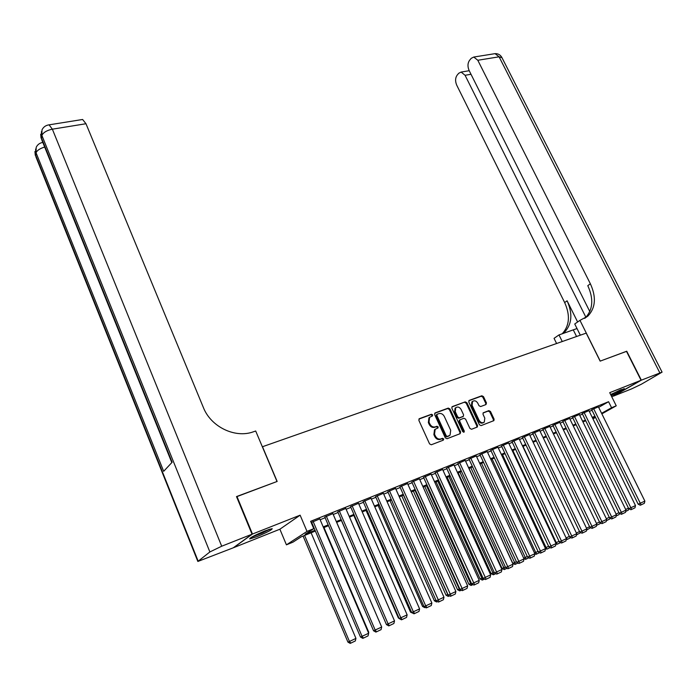 <?xml version="1.0" encoding="UTF-8"?>
<svg xmlns="http://www.w3.org/2000/svg" width="697" height="697" viewBox="0 0 697 697"><rect width="100%" height="100%" fill="white"/><g stroke="black" fill="none" stroke-linecap="round" stroke-linejoin="round"><path stroke-width="1.05" d="M432.637 414.872L431.434 414.253L419.411 418.662L418.862 420.387L429.579 443.902L431.312 444.773L443.318 440.155L443.684 438.944L442.482 438.335L440.94 438.927C438.64 439.511 436.801 438.579 435.425 436.13L434.527 434.179L435.172 429.317L438.012 427.932L438.152 426.878L436.949 426.268L435.398 426.843C433.098 427.409 431.269 426.477 429.892 424.046L429.003 422.103L429.613 417.311L432.506 415.909L432.637 414.872M432.009 416.153L431.983 415.334L430.781 414.715L418.897 419.08M443.013 440.269L443.013 439.38L441.811 438.77L440.269 439.363L440.94 438.927M437.498 428.185L437.489 427.331L436.287 426.712L434.745 427.296L435.398 426.843M611.182 395.626C619.302 391.993 623.676 389.658 624.312 388.63L610.616 394.485M265.087 530.861C254.753 535.218 249.639 537.91 249.718 538.955L256.923 536.673C267.134 532.369 272.213 529.694 272.17 528.631L265.087 530.861M485.983 404.556L486.454 402.918L483.491 396.619L481.845 395.765L469.264 400.383L468.776 402.03L479.405 424.769L481.069 425.623L493.903 420.622L494.086 419.132L490.488 411.483L488.841 410.629L483.195 412.833L483.012 414.306L484.798 418.122L484.302 422.112C482.341 423.314 480.599 422.704 479.083 420.3L472.096 405.34L472.557 401.437C474.526 400.209 476.278 400.81 477.811 403.223L478.978 405.698L480.634 406.56L485.983 404.556M598.671 407.362L608.586 401.716L611.565 407.719L616.244 405.82L601.868 413.852M236.571 496.734L277.153 481.453L262.49 446.725L586.203 333.122L600.143 361.133L626.472 351.323L641.066 380.266L609.718 392.672L616.244 405.82M236.936 496.43L252.471 534.033L233.687 547.642L279.88 529.215L286.423 544.836L307.011 531.41L313.763 528.674L305.129 534.268L315.027 530.243M279.88 529.215L300.128 515.179L252.471 534.033M300.128 515.179L307.011 531.41M608.586 401.716L310.635 521.312L313.763 528.674M449.957 408.947L448.267 408.085L435.172 412.885L434.64 414.584L445.331 437.855L447.038 438.718L460.116 433.691L460.621 431.983L449.957 408.947L449.295 409.418L447.605 408.547L434.667 413.295M452.388 406.569L465.23 401.864L466.894 402.727L477.523 425.492L477.332 427L471.581 429.274L469.909 428.42L465.579 419.115L463.897 418.244L459.933 419.812L459.741 421.31L464.254 431.042L464.115 432.105L462.721 431.626L451.883 408.242L451.996 406.848M611.766 396.802L641.066 380.266M319.792 518.89L311.158 522.541M332.87 513.628L324.837 517.078M345.773 508.435L337.801 511.868M358.485 503.321L350.582 506.728M371.013 498.277L363.181 501.657M383.367 493.31L375.605 496.665M395.548 488.405L387.846 491.733M407.562 483.57L399.921 486.881M419.402 478.804L411.831 482.089M431.086 474.108L423.584 477.367M442.612 469.473L435.163 472.705M453.982 464.899L446.594 468.105M465.195 460.386L457.868 463.575M476.269 455.934L468.994 459.096M487.186 451.543L479.972 454.688M497.963 447.204L490.801 450.323M508.592 442.926L501.491 446.028M519.091 438.709L512.051 441.785M529.45 434.536L522.462 437.594M539.678 430.424L532.743 433.456M549.776 426.364L542.893 429.378M559.752 422.356L552.913 425.344M569.597 418.392L562.81 421.363M579.312 414.488L572.586 417.433M588.913 410.629L582.23 413.556M311.454 523.247L311.96 523.038M320.15 519.744L325.116 517.74M333.236 514.473L338.08 512.522M346.139 509.28L350.861 507.372M358.85 504.158L363.459 502.302M371.379 499.113L375.883 497.301M383.733 494.138L388.133 492.37M395.913 489.233L400.209 487.508M407.928 484.398L412.119 482.716M419.777 479.632L423.863 477.985M431.46 474.927L435.442 473.324M442.987 470.283L446.873 468.715M454.357 465.709L458.147 464.176M465.57 461.187L469.273 459.698M476.635 456.735L480.25 455.28M487.56 452.336L491.08 450.915M498.329 447.997L501.77 446.611M508.967 443.719L512.321 442.368M519.465 439.493L522.741 438.178M529.825 435.32L533.022 434.031M540.053 431.199L543.163 429.944M550.151 427.139L553.191 425.911M560.118 423.123L563.08 421.929M569.963 419.158L572.856 418M579.686 415.246L582.5 414.114M589.287 411.378L592.032 410.272M311.167 522.576L311.681 522.375M598.392 406.813L591.762 409.723M315.366 531.044L301.2 536.821L292.975 542.153L286.423 544.836M595.534 417.398L592.947 418.845M601.598 413.304L611.565 407.719M323.216 526.906L328.182 524.885M336.294 521.574L341.138 519.605M349.188 516.329L353.919 514.403M361.9 511.154L366.509 509.272M374.428 506.048L378.924 504.21M386.774 501.021L391.165 499.226M398.954 496.055L403.241 494.312M410.96 491.167L415.142 489.46M422.8 486.34L426.886 484.685M434.484 481.583L438.465 479.963M446.002 476.896L449.887 475.31M457.363 472.27L461.153 470.719M468.576 467.704L472.27 466.197M479.632 463.2L483.248 461.728M490.549 458.748L494.068 457.319M501.317 454.366L504.759 452.963M511.947 450.035L515.301 448.668M522.436 445.766L525.704 444.433M532.787 441.549L535.984 440.243M543.015 437.385L546.126 436.113M553.104 433.273L556.136 432.035M563.063 429.213L566.025 428.01M572.908 425.205L575.792 424.029M582.614 421.249L585.436 420.108M592.215 417.346L594.959 416.222M592.677 418.296L594.942 417.024L592.537 418.008M585.759 420.77L582.945 421.92M576.114 424.708L573.23 425.884M566.356 428.69L563.394 429.892M556.467 432.715L553.435 433.952M546.457 436.801L543.338 438.073M536.315 440.94L533.118 442.238M526.035 445.13L522.767 446.463M515.632 449.373L512.278 450.741M505.09 453.669L501.648 455.071M494.4 458.025L490.88 459.462M483.579 462.442L479.972 463.914M472.61 466.92L468.907 468.428M461.492 471.451L457.694 473.002M450.218 476.042L446.333 477.628M438.796 480.703L434.815 482.333M427.217 485.426L423.14 487.09M415.482 490.218L411.3 491.925M403.58 495.07L399.294 496.822M391.505 499.993L387.114 501.788M379.264 504.985L374.759 506.824M366.849 510.047L362.24 511.929M354.259 515.179L349.528 517.113M341.478 520.389L336.634 522.367M328.522 525.677L323.556 527.707M429.666 417.268L428.96 417.773L428.35 422.556L429.003 422.103M434.745 427.296C432.445 427.862 430.607 426.93 429.239 424.499L428.35 422.556M435.242 429.256L434.51 429.77L433.874 434.623L434.527 434.179M440.269 439.363C437.977 439.946 436.139 439.023 434.762 436.575L433.874 434.623M459.889 433.778L459.942 432.419L449.295 409.418M437.228 414.236L436.853 415.421L446.237 435.825L447.43 436.435L450.053 435.189L450.698 430.319L444.294 416.431C442.935 414.018 441.114 413.094 438.84 413.635L437.228 414.236M436.566 414.698L436.2 415.882L436.853 415.421M449.304 435.703L446.76 436.871L445.566 436.27L436.2 415.882M451.9 406.97L465.23 401.864M476.792 427.27L476.835 425.937L466.223 403.188L464.55 402.326M459.497 420.099L459.062 421.763L463.566 431.487L464.254 431.042M463.61 432.279L463.566 431.487M461.1 409.488C459.541 407.031 457.763 406.438 455.742 407.71L455.263 411.657L457.729 416.972L459.41 417.834L463.383 416.275L463.566 414.785L461.1 409.488M455.699 407.745L455.071 408.172L454.592 412.11L455.263 411.657M463.139 416.44L458.739 418.296L457.058 417.425L454.592 412.11M472.488 401.489L471.878 401.899L471.416 405.811L472.096 405.34M483.613 422.565L483.631 422.548C481.644 423.759 479.911 423.149 478.395 420.744L471.416 405.811M493.354 420.901L493.389 419.577L489.791 411.936L488.144 411.082L483.038 413.016M485.748 404.652L485.765 403.38L482.803 397.09L481.165 396.236L468.793 400.775M303.09 536.054L347.925 642.103L349.458 641.484L304.598 535.435M311.106 532.778L355.94 638.382L355.322 640.961L350.791 643.131L350.173 643.375L347.925 642.103M350.791 643.131L349.458 641.484L355.94 638.382M319.731 518.76L368.669 633.251L360.48 637.049L362.797 638.356L363.442 638.095L362.091 636.405L313.119 521.417M311.62 522.236L360.48 637.049M368.669 633.251L368.042 635.891L363.442 638.095M269.042 529.406L252.288 536.786M251.364 537.317L262.299 533.005L270.053 529.084M620.504 389.876L610.677 394.607M610.729 394.702L621.419 389.51M252.044 534.207L236.51 496.586L277.014 481.505L255.694 431.007L253.368 431.809C235.185 438.552 210.921 426.939 203.367 407.501L85.984 123.735L52.362 129.18L221.707 546.213L252.044 534.207L233.268 547.807L197.852 561.46L209.875 551.954L41.872 135.392L41.21 137.361L172.133 462.242L163.673 471.311L36.052 152.748L35.425 154.621L198.053 560.885M221.707 546.213L209.875 551.954M81.906 119.596L82.612 119.483L85.984 123.735M626.498 351.375L600.239 361.098L579.965 320.359L587.928 316.063C595.604 307.83 596.414 297.07 590.368 283.784L477.793 60.264L473.794 57.041L471.224 58.321L469.525 60.36C467.617 63.218 467.487 66.598 469.116 70.51L589.81 311.568M577.011 328.54L558.994 334.917L554.054 338.341L556.589 343.516M580.313 335.187L574.746 323.983L579.965 320.359M641.336 380.161L613.482 396.114L631.709 388.839L641.31 384.256L662.08 372.137L641.336 380.161L626.742 351.218M562.252 341.53L558.994 334.917M585.916 317.301L465.073 75.285L461.126 72.07L458.713 73.281L457.075 75.241C455.246 78.003 455.124 81.305 456.718 85.156L564.666 302.576C570.364 315.279 569.545 325.691 562.209 333.802M562.941 333.549L564.37 332.382C571.976 324.279 572.89 313.755 567.088 300.799L577.621 321.988M584.713 318.398L585.323 317.867C592.981 309.651 593.809 298.917 587.789 285.665L590.368 283.784M323.983 527.533L368.757 632.257L368.574 633.024M336.686 522.349L381.372 626.298M341.382 520.432L386.129 623.85M353.797 515.371L398.379 617.995L398.85 617.803M399.102 618.396L398.379 617.995M332.817 513.497L381.686 627.03L373.566 630.785L375.875 632.074L376.528 631.813L375.204 630.132L326.301 516.12M324.776 516.947L373.566 630.785M381.686 627.03L381.059 629.644L376.528 631.813M345.712 508.313L394.511 620.888L386.46 624.617L388.76 625.897L389.423 625.627L388.124 623.946L339.291 510.892M337.749 511.737L386.46 624.617M394.511 620.888L393.892 623.484L389.423 625.627M358.432 503.199L407.144 614.85L399.172 618.544L401.455 619.807L402.125 619.537L400.853 617.856L352.098 505.752M350.53 506.606L399.172 618.544M407.144 614.85L406.534 617.42L402.125 619.537M370.961 498.163L419.594 608.89L411.692 612.55L413.966 613.804L414.645 613.526L413.391 611.853L364.714 500.673M363.128 501.544L411.692 612.55M419.594 608.89L418.993 611.443L414.645 613.526M366.038 510.378L410.542 612.175L411.378 611.835M413.016 613.282L410.542 612.175M383.315 493.197L431.87 603.018L424.029 606.651L426.294 607.889L426.991 607.601L425.754 605.946L377.164 495.672M375.552 496.552L424.029 606.651M431.87 603.018L431.269 605.554L426.991 607.601M378.105 505.456L422.539 606.442L423.724 605.954M425.379 607.383L424.743 607.645L422.539 606.442M395.504 488.301L443.972 597.224L436.191 600.831L438.448 602.051L439.154 601.772L389.431 490.74M387.802 491.629L436.191 600.831M443.972 597.224L443.37 599.742L439.154 601.772M390.006 500.603L434.37 600.788L435.895 600.161M437.542 601.563L436.566 601.981L434.37 600.788M436.88 601.206L437.246 601.703M407.51 483.474L455.89 591.526L448.18 595.099L450.436 596.31L451.142 596.013L401.524 485.879M399.878 486.776L448.18 595.099M455.89 591.526L455.298 594.018L451.142 596.013M401.751 495.811L446.036 595.212L447.753 594.506L403.441 495.123M449.53 595.822L448.912 596.109L447.892 594.445M448.912 596.109L448.223 596.397L446.036 595.212M419.359 478.708L467.652 585.898L460.003 589.435L462.25 590.638L462.965 590.342L413.46 481.078M411.788 481.984L460.003 589.435M467.652 585.898L467.06 588.381L462.965 590.342M413.338 491.089L457.546 589.714L459.279 589L415.046 490.392M461.344 590.159L460.421 590.594L459.279 589L459.715 588.791M460.421 590.594L459.724 590.882L457.546 589.714M431.042 474.012L479.24 580.348L471.66 583.859L473.89 585.053L474.622 584.757L425.222 476.347M423.532 477.271L471.66 583.859M479.24 580.348L478.656 582.814L474.622 584.757M424.769 486.428L468.898 584.295L470.649 583.563L426.494 485.722M472.993 584.574L471.773 585.158L470.649 583.563L471.372 583.223M471.773 585.158L471.067 585.445L468.898 584.295M442.569 469.377L490.671 574.886L483.152 578.362L485.382 579.538L486.114 579.242L436.827 471.686M435.12 472.61L483.152 578.362M490.671 574.886L490.096 577.325L486.114 579.242M436.052 481.827L480.094 578.946L481.862 578.205L437.794 481.113M484.485 579.068L482.969 579.791L481.862 578.205L482.864 577.726M482.969 579.791L482.263 580.087L480.094 578.946M453.939 464.803L501.945 569.484L494.487 572.943L496.708 574.11L497.44 573.805L448.276 467.086M446.55 468.018L494.487 572.943M501.945 569.484L501.378 571.915L497.44 573.805M447.178 477.288L491.141 573.666L492.927 572.917L448.938 476.574M495.811 573.64L494.016 574.502L492.927 572.917L494.199 572.307M494.016 574.502L493.293 574.798L491.141 573.666M465.16 460.299L513.062 564.169L505.665 567.593L507.878 568.752L508.618 568.438L459.567 462.547M457.833 463.488L505.665 567.593M513.062 564.169L512.495 566.583L508.618 568.438M458.164 472.81L502.04 568.456L503.844 567.707L459.942 472.087M506.989 568.282L504.907 569.275L503.844 567.707L505.377 566.966M504.907 569.275L504.192 569.58L502.04 568.456M476.225 455.847L524.031 558.924L516.695 562.322L518.899 563.464L519.648 563.15L470.71 458.068M468.959 459.009L516.695 562.322M524.031 558.924L523.473 561.312L519.648 563.15M469.011 468.384L512.792 563.315L514.613 562.557L470.797 467.652M518.01 563.002L515.658 564.126L514.613 562.557L516.407 561.695M515.658 564.126L514.935 564.431L512.792 563.315M487.142 451.456L534.852 553.74L527.568 557.112L529.764 558.245L530.522 557.931L481.705 453.642M479.937 454.601L527.568 557.112M539.609 552.651L536.002 554.333L534.852 553.74L534.294 556.119L530.522 557.931M523.674 558.131L525.233 557.478L481.514 463.287M528.884 557.792L526.27 559.038L525.233 557.478L527.281 556.502M526.27 559.038L525.538 559.351L523.822 558.463M497.919 447.126L545.524 548.635L538.302 551.98L540.489 553.104L541.247 552.782L492.552 449.286M490.766 450.245L538.302 551.98M545.524 548.635L544.976 550.996L541.247 552.782M534.494 552.982L535.723 552.468L492.091 458.974M536.742 554.019L535.723 552.468L538.014 551.371M508.557 442.848L556.058 543.599L548.887 546.918L551.066 548.025L551.832 547.703L503.26 444.982M501.457 445.949L548.887 546.918M556.058 543.599L555.509 545.943L551.832 547.703M545.176 547.894L546.073 547.52L502.537 454.714M550.186 547.581L547.075 549.07L546.073 547.52L548.6 546.309M547.075 549.07L545.455 548.931M519.056 438.631L566.452 538.624L559.334 541.918L561.503 543.015L562.279 542.693L513.828 440.731M512.007 441.706L559.334 541.918M566.452 538.624L565.903 540.959L562.279 542.693M555.718 542.876L556.293 542.632L512.844 450.506M560.632 542.58L557.278 544.183L556.293 542.632L559.055 541.316M557.278 544.183L555.918 544.183M529.415 434.466L576.707 533.719L569.649 536.986L571.81 538.075L572.586 537.753L524.257 436.54M522.428 437.516L569.649 536.986M576.707 533.719L576.158 536.037L572.586 537.753M566.112 537.927L523.029 446.359M570.86 537.605L567.349 539.356L566.382 537.814L569.362 536.385M567.349 539.356L566.243 539.495M539.644 430.354L586.822 528.875L579.817 532.125L581.969 533.196L582.762 532.874L534.547 432.401M532.708 433.386L579.817 532.125M586.822 528.875L586.29 531.175L582.762 532.874M576.375 533.039L579.538 531.523M580.819 532.621L576.436 534.86M576.558 533.414L577.29 534.59M549.741 426.294L596.815 524.1L589.862 527.315L592.006 528.387L592.798 528.056L544.714 428.315M542.858 429.308L589.862 527.315M596.815 524.1L596.284 526.383L592.798 528.056M586.499 528.195L589.584 526.723M590.638 527.707L586.534 530.129M586.735 529.276L587.109 529.886M559.717 422.286L606.669 519.378L599.777 522.576L601.912 523.639L602.705 523.299L554.742 424.281M552.878 425.275L599.777 522.576M606.669 519.378L606.146 521.652L602.705 523.299M596.484 523.421L599.49 521.992M600.344 522.855L600.161 523.63L596.519 525.364M569.562 418.331L616.409 514.726L609.561 517.897L611.687 518.943L612.489 518.603L564.657 420.3M562.775 421.302L609.561 517.897M616.409 514.726L615.878 516.974L612.489 518.603M606.346 518.716L609.283 517.313M609.919 518.071L609.692 519.065L606.373 520.659M579.285 414.419L626.011 510.126L619.224 513.271L621.341 514.316L622.142 513.977L574.433 416.37M572.551 417.372L619.224 513.271M626.011 510.126L625.497 512.365L622.142 513.977M616.078 514.064L618.936 512.696M619.38 513.349L619.102 514.56L616.113 515.989M588.887 410.559L635.498 505.586L628.755 508.714L630.872 509.742L631.674 509.402L584.095 412.485M582.195 413.495L628.755 508.714M635.498 505.586L634.984 507.808L631.674 509.402M625.688 509.463L628.476 508.139M628.729 508.653L628.389 510.108L625.723 511.389M598.366 406.752L644.873 501.108L638.173 504.201L640.282 505.229L641.092 504.881L593.635 408.651M591.727 409.662L638.173 504.201M644.873 501.108L644.359 503.312L641.092 504.881M430.781 414.715L431.434 414.253M441.811 438.77L442.482 438.335M436.287 426.712L436.949 426.268M429.239 424.499L429.892 424.046M434.762 436.575L435.425 436.13M418.975 418.984L419.411 418.662M459.942 432.419L460.621 431.983M447.605 408.547L448.267 408.085M445.566 436.27L446.237 435.825M446.76 436.871L447.43 436.435M448.38 436.252L449.051 435.817M466.223 403.188L466.894 402.727M476.835 425.937L477.523 425.492M459.062 421.763L459.741 421.31M457.058 417.425L457.729 416.972M458.739 418.296L459.41 417.834M462.39 416.919L463.069 416.466M478.395 420.744L479.083 420.3M488.144 411.082L488.841 410.629M489.791 411.936L490.488 411.483M493.389 419.577L494.086 419.132M481.165 396.236L481.845 395.765M482.803 397.09L483.491 396.619M485.765 403.38L486.454 402.918M42.822 142.432C39.703 142.972 37.49 144.61 36.183 147.355L36.052 152.748C37.185 150.317 40.06 148.426 44.686 147.058M197.73 561.163L35.852 156.686L35.625 149.027M82.612 119.483L49.086 124.841C45.749 125.303 43.388 126.993 41.986 129.912L41.872 135.392C43.38 132.421 46.882 130.348 52.362 129.18L49.086 124.841L48.441 124.929M171.81 462.581L41.672 139.583L41.428 131.602M567.088 300.799L564.666 302.576M659.824 372.843L499.087 56.814L477.793 60.264M471.006 74.283L465.073 75.285M494.034 53.808L495.07 53.643L499.087 56.814L501.988 57.703M576.558 336.512L573.317 329.96M428.96 417.773L429.613 417.311M434.51 429.77L435.172 429.317M436.331 414.846L436.984 414.384M459.253 420.265L459.933 419.812M455.071 408.172L455.742 407.71M471.878 401.899L472.557 401.437M34.92 151.519L35.294 155.344M40.687 134.181L41.071 138.154M564.37 332.382L562.418 333.732M585.323 317.867L587.928 316.063M469.22 70.711L461.126 72.07M662.08 372.137L501.735 57.215C500.193 54.732 497.972 53.538 495.07 53.643L473.794 57.041"/></g></svg>
